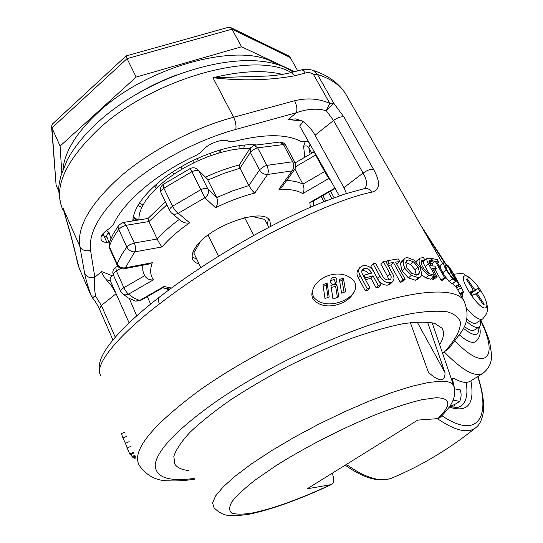 <?xml version="1.0" encoding="UTF-8"?>
<svg xmlns="http://www.w3.org/2000/svg" width="543" height="543" viewBox="0 0 543 543"><rect width="100%" height="100%" fill="white"/><g stroke="black" fill="none" stroke-linecap="round" stroke-linejoin="round"><path stroke-width="0.81" d="M332.173 473.272L332.859 475.125C334.413 480.229 333.911 483.385 331.359 484.587L307.216 488.781L417.743 420.099L437.821 418.633L439.484 417.954C445.443 412.537 450.547 405.478 450.717 404.854C450.663 404.902 457.158 395.84 453.636 385.618C452.305 382.7 448.213 381.22 441.371 381.172L428.698 382.428L412.001 386.236L391.802 392.562L368.873 401.223L344.214 411.886L318.965 424.083L294.347 437.237L271.52 450.71L251.538 463.865L235.214 476.109L223.125 486.935L215.571 495.969L212.591 502.933L214.023 507.705C218.639 512.49 223.689 515.11 229.16 515.572L236.463 515.802L248.782 514.282M427.511 322.026L444.995 372.593C445.165 377.018 443.801 379.435 440.896 379.835C437.57 379.462 433.423 376.957 428.454 372.322L410.338 322.63M444.995 372.593L417.139 321.985M244.662 217.702L253.703 235.526M251.898 216.399L264.767 219.413L268.846 227.347M208.084 235.038L218.483 256.248M200.374 241.71L193.79 252.909L200.842 267.556M270.733 226.356L269.898 220.899C264.169 206.449 208.064 226.288 195.304 247.832C192.059 252.841 191.312 256.914 193.07 260.049L195.466 262.541L199.22 264.176M192.147 256.853L196.844 259.249M267.353 224.442L268.337 219.094M329.316 178.192L302.736 193.613C304.318 191.116 304.379 187.946 302.913 184.104L294.856 169.056M302.736 193.613C297.272 190.349 289.338 188.903 278.926 189.283L292.093 170.896C293.967 168.208 294.157 165.16 292.67 161.76L283.439 144.553L279.91 142.056L254.341 145.266L257.647 147.845L266.857 165.371C268.425 168.819 268.676 171.853 267.611 174.473L254.769 193.07C241.961 196.328 228.895 201.215 215.571 207.745C217.634 205.037 218.021 201.636 216.738 197.53L207.209 178.864L197.74 169.525M254.769 193.07C253.058 191.794 251.11 189.29 248.918 185.557L239.999 168.235L239.178 165.072L250.14 148.212M215.571 207.745L204.847 197.754L190.206 168.5L163.273 184.376L163.877 188.19L172.565 206.218C174.351 209.625 176.258 211.98 178.28 213.277L189.69 222.813C178.145 230.768 168.941 238.805 162.079 246.936C160.708 245.49 159.072 242.85 157.158 239.008L148.945 221.544L147.995 218.483L165.371 201.806M310.338 207.311L309.829 202.525L311.865 201.901L335.167 188.496M278.926 189.283L282.536 186.263L294.489 169.606L292.093 170.896L267.611 174.473C264.203 174.622 261.502 173.108 259.493 169.945L250.337 152.407L239.999 168.235L224.089 173.312L207.962 179.991L198.948 171.113L207.867 188.998L216.738 197.53L232.947 190.756L248.918 185.557L259.798 169.531L264.421 166.185L266.857 165.371L292.67 161.76L295.039 162.662M189.69 222.813C186.636 223.512 183.731 222.847 180.968 220.818L171.669 213.161M152.305 262.697L149.013 264.034L124.204 268.737L125.372 267.794L152.305 262.697C149.793 269.708 150.187 275.41 153.479 279.794C149.875 280.337 146.915 278.98 144.608 275.735L142.836 270.814L142.714 265.228M163.966 286.5L163.022 287.58L140.359 300.632L139.646 300.496L163.966 286.5L171.432 288.021M250.092 148.287L240.868 148.612L230.707 150.085L219.888 152.692L208.688 156.377L197.442 161.047L186.446 166.572L176.034 172.789L166.491 179.529L158.074 186.588L151.002 193.776L145.449 200.883L141.533 207.731L139.307 214.139L138.798 219.963M157.341 183.453L155.59 187.287M133.632 220.797L133.008 218.537M454.518 388.856L460.206 389.833C461.523 393.695 461.367 397.544 459.738 401.386L454.559 404.589L449.835 406.212M453.127 400.15L459.738 401.386M466.878 308.777C474.066 316.888 479.245 320.329 482.415 319.108L482.713 318.904C488.408 312.449 486.996 310.508 487.417 309.211C487.505 306.34 486.854 303.096 485.469 299.492C482.238 291.985 477.697 285.353 471.853 279.591C468.616 276.625 466.22 275.389 464.665 275.892C457.505 277.643 480.284 311.831 485.89 307.677C487.336 306.714 487.193 303.985 485.469 299.492M466.641 318.985C471.066 322.739 474.27 324.11 476.259 323.105L476.476 322.97M464.251 326.431C468.847 329.995 472.2 331.21 474.304 330.063L474.487 329.947M466.159 321.015C472.071 326.377 476.32 328.4 478.906 327.083L478.994 327.035C480.453 326.031 480.922 323.825 480.399 320.418M480.161 291.503L478.064 288.367L475.654 289.48C474.955 289.616 473.924 288.713 472.566 286.765L467.279 278.851L466.281 279.265L471.582 287.206C472.81 289.154 473.211 290.356 472.77 290.81L470.224 291.998L472.369 295.222L474.847 294.041C475.553 293.892 476.591 294.801 477.955 296.756L483.284 304.738L484.234 304.236L478.926 296.281C477.677 294.313 477.277 293.105 477.738 292.663L480.161 291.503M478.064 288.367L471.175 293.424M470.822 292.901L475.654 289.48M475.688 293.912L477.738 292.663M467.279 278.851L466.776 280.012M484.234 304.236L482.958 304.243M330.633 280.622L334.21 279.53L335.594 283.127M332.031 284.132C333.965 284.512 335.37 283.887 336.246 282.245C337.346 280.405 337.06 278.756 335.384 277.29C333.409 276.889 331.983 277.554 331.121 279.278C330.076 281.111 330.382 282.727 332.031 284.132M313.399 296.851C323.642 309.768 346.488 302.797 353.547 292.86C356.025 289.541 356.391 285.849 354.64 281.79C343.536 267.597 318.87 274.595 313.006 288.93L312.374 292.901L313.399 296.851M312.571 290.559L312.517 290.77C311.539 293.444 311.675 296.125 312.917 298.806C322.99 311.668 345.124 304.983 352 295.263L352.529 294.442M101.066 239.517L101.276 239.992C100 236.612 102.695 232.798 109.347 228.542L113.365 224.68C123.139 202.125 156.757 173.326 196.383 155.23L200.197 152.848L201.82 151.219C207.582 143.576 223.465 137.807 228.841 141.336L234.094 141.424C264.21 133.816 286.5 133.829 300.971 141.472L305.743 141.39L308.085 140.8M442.518 353.12L449.21 348.144L461.767 331.406C468.1 321.85 468.724 311.478 463.654 300.286L464.509 301.786M159.425 303.958C157.993 300.618 158.027 298.304 159.513 297.014C187.634 275.376 219.257 254.755 254.382 235.153C273.848 224.449 292.317 215.252 309.781 207.555L322.318 202.274L344.995 193.953L364.346 188.611C367.38 188.088 369.959 189.249 372.084 192.093C349.264 196.681 316.23 209.978 272.98 231.99C231.25 253.791 188.475 281.437 159.425 303.958C116.983 336.28 92.901 366.484 100.998 375.756M256.248 144.886C229.737 142.748 184.98 159.757 158.23 182.706C141.933 196.783 133.449 209.53 132.784 220.933M451.403 379.089L453.697 378.376C461.143 382.51 466.756 383.412 470.523 381.084L482.747 373.448C474.969 377.426 462.154 370.265 444.303 351.973M459.351 284.525L455.679 279.998L450.968 272.62L447.697 265.099L451.199 269.878L459.351 284.525L455.557 286.724L452.76 283.46M455.787 281.607L452.679 279.027L446.366 270.265C444.432 266.81 443.509 264.434 443.597 263.151L443.794 262.744L445.28 263.26L446.529 265.446L445.362 264.998C444.826 265.459 445.484 267.36 447.337 270.692C450.276 275.464 452.584 278.315 454.247 279.245L455.787 281.607L452.027 283.908L448.959 281.369L444.554 275.681M441.181 269.769L439.911 265.507L443.794 262.744M445.81 277.887L444.581 277.649L435.269 261.292L432.785 260.837L431.38 258.366L437.359 259.71L438.751 262.154L436.511 261.563L445.81 277.887L442.206 280.331L440.997 280.107L435.031 269.586M432.947 265.914L431.726 263.762L429.601 263.382M437.203 276.801L435.696 276.72L428.515 264.034C426.812 261.129 426.411 259.201 427.307 258.258L430.429 258.217L431.834 260.694L429.228 260.599L429.825 263.789L430.932 265.737L434.936 266.158L436.355 268.642L432.35 268.242L437.203 276.801L433.762 279.306L432.289 279.238L431.868 278.498M429.018 273.448L425.135 266.565C423.431 263.64 423.024 261.712 423.92 260.776L427.307 258.258M424.769 259.819L422.108 260.267C420.744 261.441 420.968 263.694 422.78 267.027C425.963 271.9 429.18 274.351 432.438 274.378L433.002 274.371L434.305 276.672L428.312 274.928L423.988 271.222L421.022 267.068C419.06 263.45 418.585 260.681 419.59 258.767L420.119 258.149L423.479 257.545L424.769 259.819L421.212 262.337M434.305 276.672L430.477 279.19L425.644 277.853L421.748 274.806M416.087 261.957L416.888 260.688L420.051 258.203M420.492 276.896L418.409 277.69L411.329 275.369L404.908 268.405L403.334 264.414L403.259 260.891L404.657 258.332L407.053 257.402L413.847 259.995L419.882 266.98L421.85 274.242L420.492 276.896L417.37 279.475L415.368 280.242L408.424 277.928L402.071 270.971L400.388 263.47L401.772 260.891L404.549 258.427M405.139 279.306L402.94 279.699L393.397 262.473L389.107 263.24L387.668 260.633L398.263 258.923L399.702 261.495L395.603 262.106L405.139 279.306L402.404 281.837L400.252 282.231L390.763 265.038L388.062 265.513M399.702 261.495L396.716 264.102M390.458 283.887L388.177 285.082C383.806 285.543 380.304 283.419 377.663 278.715L370.883 266.26L373.055 263.755L375.532 263.172L382.279 275.505C383.901 278.715 386.175 280.195 389.1 279.944L390.58 279.204C391.53 277.738 391.333 275.919 389.989 273.753L383.249 261.495L380.826 264.041L387.539 276.272L389.989 273.753M388.781 280.005L387.539 276.272M380.772 284.736L378.22 285.421L373 275.81L365.439 277.901L364 275.226L371.555 273.149L371.14 272.396C369.573 269.294 367.272 267.971 364.238 268.418L362.351 269.525C361.475 271.052 361.618 272.776 362.792 274.697L369.864 287.797L367.197 288.598L360.097 275.423C358.421 272.491 358.319 269.885 359.785 267.597L362.805 265.771C367.455 265.052 371.073 267.02 373.665 271.683L380.772 284.736L378.634 287.172L376.143 287.844L370.944 278.26L365.52 279.747M368.568 273.95C366.925 271.391 364.842 270.36 362.317 270.869L361.76 271.059M369.864 287.797L368.005 290.172L365.398 290.953L358.339 277.812C356.656 274.867 356.541 272.253 357.993 269.986L359.785 267.597M290.6 72.714L301.182 69.972C303.517 69.029 307.026 69.036 311.716 69.999L314.655 71.391L317.234 74.024L333.714 103.177L343.895 116.955L373.516 169.314C380.629 182.183 380.148 189.779 372.084 192.093M339.341 195.853L299.675 125.99L303.211 121.639M113.453 275.172L112.32 275.803C110.372 277.1 109.72 278.79 110.372 280.874L116.107 293.729L111.743 286.188L106.184 279.543C103.516 276.258 102.009 273.604 101.663 271.581L112.32 275.803M109.055 243.033L106.917 242.477L103.896 235.764L101.751 235.472M101.276 239.992C102.165 241.492 104.046 242.321 106.917 242.477M313.616 150.54L312.239 152.943M439.66 344.764C443.807 337.841 444.574 332.316 441.968 328.182L434.8 323.39C427.124 321.68 416.461 321.802 402.804 323.771C387.566 326.859 370.217 331.807 350.758 338.615C330.483 346.407 309.781 355.516 288.659 365.941C267.869 376.869 248.585 388.136 230.802 399.736C214.383 411.207 200.849 421.999 190.199 432.099C181.437 441.554 175.973 449.645 173.814 456.371L174.921 464.251C177.249 467.754 181.905 469.858 188.876 470.557M302.22 120.94L288.041 119.569L295.65 118.897L302.213 120.94C307.623 124.815 311.906 129.58 315.055 135.227L343.902 187.627L346.427 193.491M129.091 322.861L116.107 293.729L101.371 305.465L115.265 337.149M64.583 213.691L63.036 208.213C69.253 228.786 73.753 245.341 76.522 257.864L79.312 268.547L91.231 295.867C87.918 286.534 85.726 279.061 84.654 273.441C86.819 277.195 90.206 278.444 94.815 277.174C93.912 282.462 94.197 288.815 95.663 296.24L101.371 305.465L99.417 309.021L112.924 339.898M364.448 188.591C367.625 185.475 367.163 180.303 363.07 173.074L333.565 120.485L326.282 110.704C317.363 108.166 307.426 108.824 296.478 112.686L235.771 129.397C198.555 139.632 157.633 161.061 129.573 184.953C101.208 210.284 88.204 232.078 90.552 250.337L94.815 277.174L101.663 271.581M459.541 335.065C466.946 341.384 472.281 343.617 475.539 341.764C479.91 337.916 481.213 332.879 479.455 326.662M294.469 75.837C268.9 80.412 241.73 81.043 212.958 77.737L261.258 76.224C271.561 76.081 281.322 74.92 290.525 72.735L290.525 72.735C291.801 72.47 293.118 73.502 294.469 75.837L305.173 73.047C308.281 72.009 311.085 72.531 313.589 74.622L329.805 103.408L326.282 110.704L333.714 103.177L329.805 103.408C318.951 98.541 307.223 97.659 294.625 100.747C296.77 105.186 297.388 109.163 296.478 112.686L288.041 119.569M92.419 297.931L91.231 295.867L95.663 296.24L92.419 297.931C94.638 300.34 96.946 303.971 99.335 308.838M76.522 257.864L70.563 234.461L64.576 213.671M77.411 262.568L76.23 257.029M301.182 69.972C302.485 69.701 303.815 70.726 305.173 73.047M147.323 296.621L150.615 304.08M136.693 315.883L129.295 298.487M373 275.81L370.944 278.26M365.439 277.901L364.903 278.6M364 275.226L363.457 275.932M371.14 272.396L370.224 273.502M364.238 268.418L362.317 270.869M367.197 288.598L365.398 290.953M360.097 275.423L358.339 277.812M378.22 285.421L376.143 287.844M388.177 285.082L390.56 282.598C386.087 283.073 382.523 280.955 379.869 276.238L373.055 263.755M377.663 278.715L379.869 276.238M383.249 261.495L385.591 261.027L392.399 273.387C394.306 276.645 394.456 279.333 392.847 281.45L390.56 282.598M393.397 262.473L390.763 265.038M389.107 263.24L387.627 264.726M387.668 260.633L386.195 262.126M402.94 279.699L400.252 282.231M403.259 260.891L400.388 263.47M418.409 277.69L415.368 280.242M411.329 275.369L408.424 277.928M404.908 268.405L402.071 270.971M416.963 275.104L418.524 274.514L419.529 272.552L418.076 267.075L413.522 261.862L408.485 259.948L406.734 260.633L405.702 262.527L406.985 268.133L411.743 273.346L416.963 275.104M418.076 267.075L414.94 269.647L416.413 275.118L419.529 272.552M414.94 269.647L410.44 264.434L413.522 261.862M410.44 264.434L405.702 262.527M405.757 262.303L408.485 259.948M428.929 275.315L425.644 277.853M421.022 267.068L420.262 267.685M419.59 258.767L416.352 261.326M428.515 264.034L425.135 266.565M431.834 260.694L429.221 262.568M430.049 260.464L428.922 261.285M436.355 268.642L433.667 270.563M435.696 276.72L432.289 279.238M435.269 261.292L431.726 263.762M432.785 260.837L429.499 263.179M431.38 258.366L430.762 258.807M438.751 262.154L437.373 263.084M444.581 277.649L440.997 280.107M452.679 279.027L448.959 281.369M446.366 270.265L442.789 272.579M443.597 263.151L439.911 265.507M446.529 265.446L445.28 266.219M447.955 266.525L445.844 267.801M458.984 284.26L455.197 286.48M455.679 279.998L455.075 280.364M450.968 272.62L449.21 273.699M457.606 281.865L455.041 276.563L449.19 267.556L451.701 273.156L457.606 281.865M457.084 281.26L457.498 281.016M454.118 277.093L455.041 276.563M450.846 271.615L451.796 271.072M461.489 287.742L457.708 289.84M461.502 287.736L460.396 285.761L456.602 287.885M460.396 285.761L459.704 284.573L455.91 286.684M459.799 293.539L463.478 291.537L463.668 292.1L460.077 294.034M463.478 291.537L461.346 287.905M460.349 294.51L462.812 293.24L462.826 294.238L460.79 295.277M462.812 293.24L462.717 292.609M461.55 296.607L462.717 296.03L462.602 296.906L461.917 297.245M462.717 296.03L461.95 294.686M343.414 278.111L339.402 279.469L341.588 293.152L345.653 291.713L343.414 278.111L342.063 280.398L339.68 281.199M338.751 296.892L336.782 284.254L330.911 285.326L332.974 299.057L338.751 296.892M327.137 283.079L322.99 284.641L324.992 298.575L329.187 296.946L327.137 283.079L326.207 285.231L323.234 286.344M328.087 297.374L326.207 285.231M337.42 297.388L335.642 286.46L336.782 284.254M335.642 286.46L331.223 287.39M344.092 292.263L342.063 280.398M133.171 457.03L133.503 457.803L135.628 456.758M133.503 457.803L134.942 458.333L136.062 457.769M125.033 431.97L121.449 433.64L122.956 438.025L126.858 436.239M122.956 438.025L125.44 443.373L129.166 441.642M125.44 443.373L127.191 448.009L131.121 446.21M127.191 448.009L129.729 453.968L133.666 452.163M129.729 453.968L130.239 454.681L133.992 452.93M131.06 454.301L132.058 456.636L134.976 455.231M132.058 456.636L132.757 457.233L135.302 455.998M176.719 74.927C161.162 80.697 146.338 87.973 132.241 96.763M276.339 64.488C245.117 40.582 149.074 64.217 98.025 112.537C76.264 132.872 64.583 151.836 62.968 169.423M61.773 172.783L60.103 146.074L136.144 77.072L241.567 46.786L294.625 71.676M297.727 70.868L290.281 57.531L232.024 29.139L127.055 58.617L126.057 55.949L228.589 27.259L230.402 27.421L232.024 29.139L241.567 46.786M136.144 77.072L127.055 58.617L51.938 127.904L51.544 126.166L52.657 123.804L126.037 55.97M60.103 146.074L51.938 127.904L56.099 185.197L51.592 126.763M58.719 191.136L56.099 185.197M230.402 27.421L288.401 55.759L290.281 57.531M453.982 386.63L432.113 322.691M437.821 418.633C451.742 404.956 451.152 397.992 436.063 397.734L421.755 399.729C409.619 402.662 395.358 407.202 378.96 413.366C344.914 426.879 305.485 446.957 275.349 466.125L255.549 479.768C244.703 488.225 236.857 495.508 232.004 501.637C228.963 506.938 228.881 510.746 231.759 513.06C236.191 514.499 242.938 514.499 252.013 513.06C272.885 508.784 298.949 499.411 330.198 484.947M122.392 293.668L128.331 297.964L135.363 301.06L139.646 300.496L133.483 297.774L128.603 294.157C125.996 295.324 123.75 294.998 121.87 293.172L120.824 291.618C120.424 290.505 121.449 289.202 123.892 287.695L144.594 275.715M166.844 204.867L148.945 221.544L126.152 225.284L134.331 243.013L130.021 244.567L126.865 247.113L118.741 229.363L118.958 224.965L113.209 233.965L109.184 242.694L109.279 246.488L117.166 263.966C118.965 267.081 121.7 268.357 125.372 267.794L134.745 251.877C131.311 251.918 128.684 250.33 126.865 247.113C122.44 253.052 119.202 258.672 117.166 263.966L117.179 265.167C118.707 267.937 121.048 269.131 124.204 268.737M148.008 218.469L123.051 222.508L126.152 225.284L121.87 226.804L118.741 229.363C114.397 235.384 111.247 241.092 109.279 246.488L109.306 247.717L117.098 264.998M190.206 168.5C193.145 167.21 195.785 167.678 198.134 169.911L198.948 171.113C197.442 170.02 195.018 170.258 191.679 171.819L163.877 188.19C161.441 189.935 160.497 191.475 161.054 192.813L169.592 210.596M200.591 189.806L172.565 206.218C170.102 207.962 169.144 209.483 169.674 210.772L171.194 212.775C173.278 214.485 175.64 214.648 178.28 213.277L204.847 197.754C208.152 195.399 209.157 192.48 207.867 188.998C206.374 187.959 203.951 188.224 200.591 189.806M285.822 145.51L283.439 144.553L257.647 147.845L253.418 149.59L250.337 152.407L250.296 147.974L254.341 145.266M330.28 179.896L328.78 178.572L324.626 171.54L315.626 155.067L295.711 166.647M309.829 202.525L334.929 188.075M162.079 246.936L134.745 251.877C135.845 249.434 135.702 246.481 134.331 243.013L157.158 239.008C163.097 232.431 170.475 225.908 179.292 219.433M153.479 279.794L128.603 294.157C126.994 293.01 125.419 290.851 123.892 287.695L116.351 270.937L115.761 267.292C112.992 269.219 112.191 271.758 113.338 274.914L120.756 291.469M323.933 201.623L321.184 196.539M286.718 180.432C293.288 180.819 298.684 182.041 302.913 184.104L325.325 171.16M120.682 268.418L116.351 270.937C113.928 272.443 112.924 273.767 113.338 274.914M168.378 288.903L168.853 289.928M314.302 151.748L315.626 155.067L316.046 154.83M294.632 169.409L294.489 169.606C296.023 167.346 296.179 164.991 294.971 162.547L285.761 145.388C284.423 143.176 282.475 142.069 279.91 142.056M238.927 148.809L239.198 145.728M211.017 155.536L210.474 153.099M182.217 168.975L180.812 166.979M142.999 204.847L139.388 203.163M138.139 220.064L133.266 217.044M134.114 220.716L133.252 219.576M453.765 407.189L454.559 404.589M454.613 388.883L452.394 378.783M460.668 406.259L460.79 406.178C466.288 402.37 468.086 394.422 466.179 382.34M441.853 415.646C477.657 440.027 491.395 417.139 477.677 376.618M449.231 407.08C467.693 412.992 474.921 404.243 470.924 380.833M346.393 464.441C365.704 478.139 380.955 482.632 392.148 477.921C421.796 465.5 449.713 448.728 475.912 427.599C478.573 425.325 481.492 422.345 483.25 412.612C484.41 403.232 482.639 391.177 477.935 376.455M437.393 418.667C455.251 430.837 468.093 433.816 475.912 427.599M291.252 72.552C254.871 50.553 152.956 78.267 98.432 129.241C64.373 161.99 52.664 189.1 63.307 210.562M444.547 351.816C455.36 339.938 461.007 329.601 460.288 321.85C458.611 317.2 454.274 313.868 447.269 311.845C438.703 310.684 427.524 311.139 413.746 313.23C363.179 321.755 271.826 362.351 213.786 403.171C177.059 429.554 157.545 449.903 155.23 464.211C154.979 477.202 167.97 481.94 194.197 478.424M194.693 479.143C185.407 480.636 176.909 481.2 169.192 480.833C156.683 481.017 146.746 475.912 139.375 465.514C131.08 451.301 151.035 426.296 199.233 390.505C245.103 357.864 312.503 323.961 366.355 306.374C420.323 288.754 455.72 288.15 463.654 300.286L455.815 286.575M455.224 341.065C485.89 373.564 499.275 357.111 480.426 320.404M84.654 273.441L79.855 246.42C76.739 226.967 90.287 203.639 120.505 176.448C150.004 150.852 194.041 127.781 233.605 117.247L212.958 77.737C240.882 70.936 264.034 69.823 282.421 74.418M347.12 96.43L345.687 93.932C340.285 85.217 330.891 78.728 317.506 74.479L313.589 74.622M110.372 280.874L106.184 279.543M330.524 191.163L334.101 197.727M66.144 217.003L63.036 208.213L79.855 246.42C82.122 250.337 85.692 251.64 90.552 250.337M106.571 230.395L109.136 232.764L110.901 238.54M304.813 157.26L303.612 146.372L305.22 141.533M311.825 153.18L308.838 147.696L310.114 154.178M343.895 116.955C340.95 116.426 337.508 117.6 333.565 120.485L315.055 135.227M343.902 187.627L363.07 173.074C367.143 170.217 370.625 168.968 373.516 169.314M444.615 262.86L424.904 232.499M235.771 129.397C236.449 125.854 235.73 121.808 233.605 117.247L294.625 100.747M79.312 268.547L91.278 296.05M463.41 328.277C474.148 336.911 479.286 336.538 478.811 327.151M310.073 144.302L308.838 147.696C307.582 145.897 305.845 145.456 303.612 146.372M106.774 237.23L103.896 235.764L103.462 233.171M306.815 141.092L309.028 142.463M109.211 242.619L106.564 236.124L107.399 233.972L109.136 232.764M424.171 259.764L421.225 262.025M433.85 276.665L430.477 279.19M446.224 265.228L445.206 265.86M455.557 281.464L451.803 283.772M133.734 457.966L135.723 456.982M249.251 514.194C271.982 509.436 299.349 499.567 331.359 484.587M192.622 259.12L193.07 260.049M322.841 195.589L325.725 200.917M313.331 206.014L313.691 200.856M314.058 151.884L295.148 162.886M239.225 164.997C228.128 167.835 216.888 171.893 205.492 177.174M163.219 184.41C160.416 186.656 159.696 189.459 161.054 192.813M123.051 222.508L118.958 224.965M108.994 243.216L109.224 247.54M117.743 266.138L115.761 267.292M135.662 301.161L140.359 300.632M167.407 288.781L168.181 290.43M162.513 287.878L170.007 289.073M243.746 148.388L244.425 145.124M219.901 149.997L221.388 152.278M218.917 152.977L219.284 150.18M196.573 158.807L198.562 160.538M193.159 163.083L193.104 160.443M172.043 172.43L174.398 173.862M156.269 188.285L154.463 185.991M137.936 205.519L141.716 207.331M133.205 217.349L136.721 220.295M345.212 465.168C363.606 478.274 379.034 482.612 391.489 478.193M449.828 406.225C459.276 408.723 459.195 406.469 460.79 406.178M453.785 274.296L453.941 274.235C460.824 273.387 464.353 273.502 464.536 274.582L471.853 279.591M476.36 323.044L482.517 319.046M474.392 330.008L478.994 327.035M472.77 290.81L470.516 292.439M353.547 292.86L352 295.263M293.044 72.083C253.724 43.739 154.164 70.794 98.269 121.91C84.382 134.515 73.997 147.302 67.115 160.266L60.653 176.563C59.357 184.355 56.818 187.478 61.366 206.13M482.747 373.448C489.202 368.419 492.101 361.916 491.456 353.948L490.051 344.187C489.297 339.803 486.25 331.773 480.894 320.099M311.716 69.999C327.164 74.635 338.486 82.611 345.687 93.932L442.62 263.491M173.869 461.862L174.921 464.251M159.513 297.014C144.771 308.499 132.58 319.121 122.962 328.875C105.966 346.692 96.274 360.98 99.885 373.136M446.909 265.568L420.968 225.616M77.099 261.685L79.359 268.744M328.461 192.351L331.841 198.562M392.847 281.45L390.376 283.969M445.355 266.498L447.697 265.099M452.774 272.538L457.817 281.335M457.735 289.901L461.536 287.804"/></g></svg>

